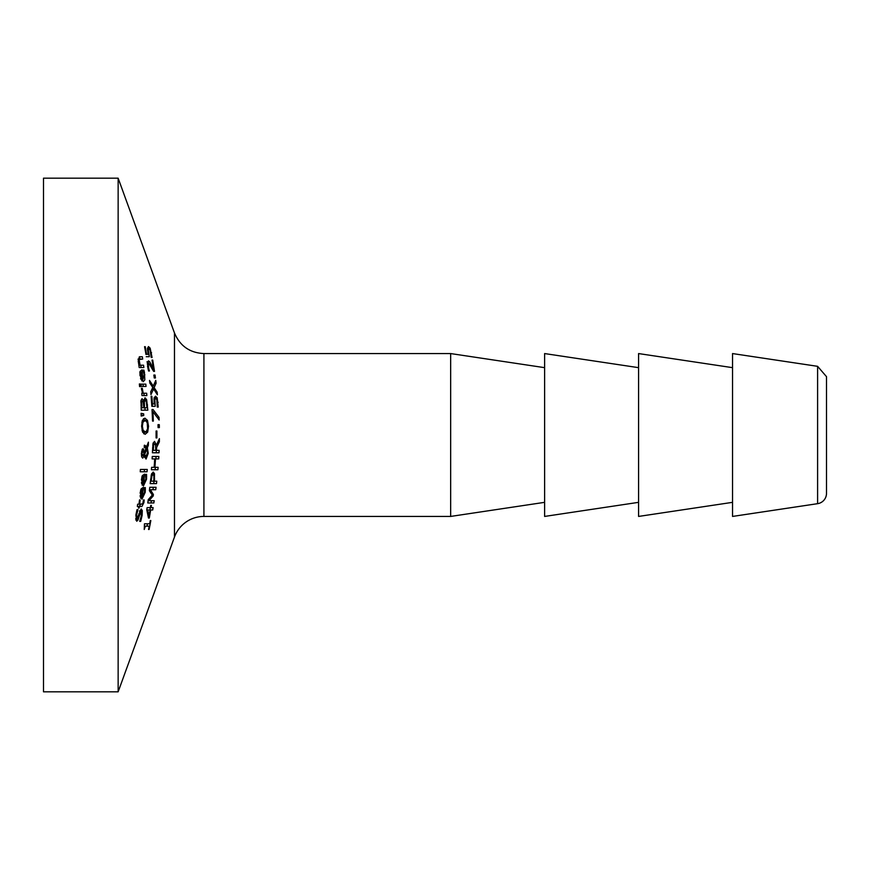 <?xml version="1.0" encoding="UTF-8"?>
<svg xmlns="http://www.w3.org/2000/svg" width="870" height="870" viewBox="0 0 870 870"><rect width="100%" height="100%" fill="white"/><g stroke="black" fill="none" stroke-linecap="round" stroke-linejoin="round"><path stroke-width="1.3" d="M145.997 354.351L144.561 346.684L145.246 346.684L144.561 346.684M147.443 348.315L147.78 349.066M145.246 346.684L146.551 354.351L148.128 354.351L147.443 348.457L148.487 346.575L150.162 348.185L152.065 357.461L151.239 357.461L150.042 350.001L148.933 349.066L147.454 350.099M148.292 350.099L149.303 356.7L146.236 356.7M146.551 354.351L145.856 354.351M148.933 349.066L147.421 349.066M152.065 357.461L151.239 357.461M137.993 509.657L137.003 509.657L137.993 509.657L136.601 514.931L137.003 518.705L141.223 508.95L142.288 510.603L142.125 515.377L140.722 521.369L139.722 521.369L141.408 515.551L140.994 511.484L139.461 511.484M140.722 521.369L139.722 521.369M140.994 511.484L138.972 517.03L138.112 517.03M138.972 517.03L137.982 520.053L135.829 520.053M137.982 520.053L136.71 521.239L135.872 515.094L137.003 509.657M137.003 518.705L135.655 518.705M137.971 509.842L136.96 509.842M141.44 496.857L140.668 498.303M142.299 496.857L144.518 492.322L144.453 487.613L145.333 487.613L145.225 492.289L141.962 499.195L140.168 492.855L141.114 488.886L143.343 487.363L142.299 496.857L141.69 496.857L142.495 489.614L140.809 489.614M142.495 489.614L141.462 490.397L140.809 492.985L140.875 495.726L141.69 496.857L140.211 496.857M141.462 490.397L140.581 490.397M145.333 487.613L144.453 487.613M140.875 495.726L140.07 495.726M144.148 499.945L143.952 502.512L141.897 506.503L137.34 506.503L137.623 504.198L138.972 504.198L139.494 499.945L140.146 499.945L139.624 504.198L142.789 503.871L143.441 499.945L144.148 499.945L143.441 499.945M140.853 504.198L139.124 506.503M141.897 506.503L139.331 506.503L139.124 508.058L138.471 508.058L138.678 506.503L137.34 506.503M139.124 508.058L138.471 508.058M139.624 504.198L138.972 504.198M140.146 499.945L139.494 499.945M142.887 483.633L142.114 485.123M143.713 483.633L145.856 479.098L145.671 474.389L146.562 474.389L146.573 479.065L143.43 485.971L141.429 479.631L142.299 475.662L144.529 474.139L143.713 483.633L143.093 483.633L143.724 476.39L142.017 476.39M143.724 476.39L142.691 477.173L142.093 479.762L142.234 482.502L143.093 483.633L141.571 483.633M142.691 477.173L141.799 477.173M146.562 474.389L145.671 474.389M142.234 482.502L141.408 482.502M144.735 445.255L146.693 446.538L148.411 442.156L148.357 445.299L147.182 445.299M148.357 445.299L147.345 447.8L145.932 447.8M145.083 446.538L144.627 447.658M147.345 447.8L148.259 453.357L146.051 459.055L144.279 455.673L143.017 455.673M145.051 456.522L144.725 457.544M144.279 455.673L142.702 458.131L141.701 456.88L141.364 453.292L142.876 448.67L144.42 452.204L146.16 447.887L144.246 447.658L144.3 445.255M145.953 456.522L147.552 452.683L146.921 448.866L144.637 454.51L145.953 456.522L144.453 456.522M142.767 455.739L144.061 453.357L142.898 451.073L141.919 453.379L142.767 455.739L141.473 455.739M142.898 451.073L141.582 451.073M146.693 446.538L144.279 446.538M144.42 452.204L143.865 452.204M144.637 454.51L143.713 454.51M146.921 448.866L145.768 448.866M144.463 469.452L144.29 471.757M140.255 471.757L140.407 469.452L147.237 469.452L147.063 471.757L140.255 471.757M143.648 401.211L145.029 397.786L146.649 399.689L143.865 399.689L144.072 400.32M146.649 399.689L147.824 410.183L141.234 410.183L140.962 400.537L142.049 398.645L143.615 401.211L142.549 401.211M144.92 407.758L145.051 410.183M146.954 407.758L146.291 401.635L145.257 400.32L144.333 401.799L144.518 407.758L146.954 407.758M144.518 407.758L141.864 407.758L143.789 407.758L143.245 402.201L142.343 401.179L141.712 402.114L141.864 407.758L141.114 407.758M144.333 401.799L143.104 401.799M145.257 400.32L143.702 400.32M141.712 402.114L140.864 402.114M142.343 401.179L140.897 401.179M145.051 431.77L143.757 433.804M143.496 418.655L144.844 420.678M144.942 420.678L142.974 422.178L142.375 426.213L143.115 430.269L145.138 431.77L146.388 431.313L147.585 428.703L147.237 422.798L145.845 420.895L142.299 420.678M147.693 432.118L145.149 434.304L142.571 432.107L141.603 426.235L142.375 420.34L144.866 418.144L147.476 420.34L148.531 426.235L147.693 432.118L144.92 432.118M145.138 431.77L142.441 431.77M145.812 384.138L146.04 386.443L141.223 386.443L141.005 384.138L145.812 384.138M143.039 384.138L143.267 386.443L141.223 386.443M143.735 415.512L141.179 416.045L141.081 413.315L143.67 413.848L143.735 415.512L141.168 415.512M143.67 413.848L141.103 413.848M142.158 379.353L141.701 380.832M143.909 370.12L143.05 370.12L143.909 370.12L144.431 372.208L144.833 379.885L143.191 381.691L139.972 375.361L140.048 371.392L141.908 369.87L143.006 379.353L140.886 379.353M141.321 378.232L142.386 379.353L141.571 372.121L140.722 372.904L141.321 378.232L140.505 378.232M143.006 379.353L144.192 374.829L143.05 370.12M140.722 372.904L139.852 372.904M141.571 372.121L139.907 372.121M143.887 393.24L144.083 395.556L141.984 395.556L141.799 393.24L142.528 393.24L141.418 388.281L142.267 388.281L141.418 388.281M142.267 388.281L143.224 393.24L146.66 393.24L146.856 395.556L141.984 395.556M143.224 393.24L141.799 393.24M142.278 388.401L141.418 388.401M142.691 359.071L139.102 359.517L140.081 365.215L138.895 365.215L138.221 361.061L139.385 356.765L142.343 356.765L142.691 359.071L139.907 359.071L139.57 356.765M140.07 359.071L138.102 359.071M140.081 365.215L143.55 365.215L143.865 367.531L139.189 367.531L138.895 365.215M140.777 365.215L141.081 367.531L139.189 367.531M140.19 383.974L140.44 386.595L139.591 386.595L139.352 383.974L140.19 383.974L139.352 383.974M140.44 386.595L139.591 386.595M151.402 505.437L151.065 507.612L150.412 507.612L150.749 505.437L151.402 505.437L150.749 505.437M151.065 507.612L153.109 507.612L152.718 509.972L147.9 509.972M150.336 507.612L149.934 509.972M152.718 509.972L150.684 509.972L149.314 518.041L148.487 518.041L146.769 509.863L147.106 507.612L150.412 507.612M149.02 516.117L150.042 509.972L147.704 509.972L149.02 516.117L148.107 516.117M149.314 518.041L148.487 518.041M147.704 509.972L146.791 509.972M144.463 523.794L149.64 523.794L150.249 520.554L150.836 520.554L149.107 529.471L148.542 529.471L149.194 526.154L145.377 526.154L144.235 529.471L144.463 523.794L146.867 523.794M147.443 523.794L146.986 526.154M150.836 520.554L150.249 520.554M145.377 526.154L144.518 526.154M149.107 529.471L148.542 529.471M150.358 489.734L153.403 494.497L153.207 495.976L148.944 500.707L154.197 500.707L153.849 502.969L147.78 502.969L148.237 499.652L152.293 495.095L149.379 490.68L149.77 487.298L156.056 487.298L155.741 489.734L149.488 489.734M153.272 487.298L152.968 489.734M153.403 494.497L151.913 494.497M153.207 495.976L151.5 495.976M148.944 500.707L148.096 500.707M151.423 500.707L151.075 502.969M154.001 481.175L153.729 483.6M151.695 473.595L151.891 474.585M153 474.585L151.902 475.901L151.152 481.175L153.696 481.175L153.87 479.511L153.859 475.618L153 474.585L151.347 474.585M156.774 481.175L156.502 483.6L150.162 483.6L151.467 474.226L153.196 472.051L154.49 473.65L154.414 481.175L156.774 481.175M151.152 481.175L150.412 481.175M154.414 481.175L153.696 481.175M159.362 441.786L156.578 447.561L156.491 450.345L159.123 450.345L159.014 452.781L152.413 452.781L153.033 443.417L154.523 441.351L156.404 445.135L159.406 438.632L159.362 441.786L157.959 441.786M156.578 447.561L155.839 447.561M156.491 450.345L155.752 450.345L155.567 444.918L154.555 443.874L153.642 445.038L153.261 450.345L155.752 450.345M156.339 450.345L156.241 452.781M153.261 450.345L152.5 450.345M156.404 445.135L155.643 445.135M153.174 442.939L153.424 443.874M153.642 445.038L152.75 445.038M154.555 443.874L152.935 443.874M155.328 467.32L155.132 469.746M156.056 456.478L155.915 458.903M151.423 469.746L151.608 467.32L154.164 467.32L154.708 458.903L152.13 458.903L152.25 456.478L158.84 456.478L158.699 458.903L155.48 458.903L154.925 467.32L158.112 467.32L157.905 469.746L151.423 469.746M154.925 467.32L154.164 467.32M155.48 458.903L152.707 458.903M156.894 431.009L156.904 437.925L156.089 437.925L156.089 431.009L156.894 431.009L156.089 431.009M156.904 437.925L156.089 437.925M159.286 424.658L159.351 427.594L158.079 427.594L158.014 424.658L159.286 424.658L158.014 424.658M159.351 427.594L158.079 427.594M153.022 409.498L152.043 409.498L153.022 409.498L159.025 417.404L157.209 417.404M159.025 417.404L159.134 420.014L152.935 411.662L152.163 411.662M152.935 411.662L153.327 421.091L152.554 421.091L152.043 409.498M153.327 421.091L152.554 421.091M152.141 403.963L152.446 406.312L151.848 406.312L151.108 396.296L151.869 396.296L151.108 396.296M154.251 397.47L154.762 398.678M151.869 396.296L152.457 403.963L154.197 403.963L154.11 398.068L155.502 396.187L157.198 397.808L158.209 407.073L157.274 407.073L156.85 399.613L155.719 398.678L153.936 399.711M154.871 399.711L155.219 406.312L151.848 406.312M152.457 403.963L151.695 403.963M155.719 398.678L154.012 398.678M158.209 407.073L157.274 407.073M156.111 383.191L154.12 387.628L157.144 392.163L157.405 394.784L153.609 388.966L150.956 394.61L150.706 391.826L152.772 387.465L149.803 383.028L149.499 380.407L153.261 386.117L155.763 380.407L156.111 383.191L154.566 383.191M154.12 387.628L152.696 387.628M157.144 392.163L155.697 392.163M153.609 388.966L152.065 388.966M153.261 386.117L151.869 386.117M155.045 375.046L155.447 377.982L154.262 377.982L153.859 375.046L155.045 375.046L153.859 375.046M155.447 377.982L154.262 377.982M152.728 360.093L152.043 360.093L152.728 360.093L154.512 371.359L153.642 371.359L148.824 363.334L147.324 363.334M154.512 371.359L153.642 371.359M148.824 363.334L148.204 364.236L148.835 369.065L148.074 369.065M148.835 369.065L149.422 370.837L148.52 370.837M149.422 370.837L148.563 370.979L147.552 366.303L148.4 360.854L149.749 361.8L153.468 369.065L152.043 360.093M153.468 369.065L152.576 369.065M151.162 364.236L149.988 364.236M146.976 361.8L148.389 364.236M149.749 361.8L147.519 361.8M149.444 370.979L148.563 370.979M174.478 537.04L174.478 332.96L118.146 178.176L118.146 691.824L174.478 537.04A31.32 31.32 0 0 1 203.917 516.432L203.917 353.568L450.66 353.568L450.66 516.432L203.917 516.432M817.604 503.676A10.44 10.44 0 0 0 826.5 493.344L826.5 376.656L817.604 366.324L817.604 503.676L732.54 516.432L732.54 353.568L817.604 366.324M826.5 380.973L826.5 489.027M118.146 178.176L43.5 178.176L43.5 691.824L118.146 691.824M638.58 367.662L544.62 353.568L544.62 516.432L638.58 502.338M732.54 367.662L638.58 353.568L638.58 516.432L732.54 502.338M148.542 353.089L147.889 353.089M151.554 352.676L150.88 352.676M150.162 348.185L147.454 348.185M142.125 515.377L141.429 515.377M139.733 513.735L138.895 513.735M142.288 510.603L139.766 510.603M136.601 514.931L135.894 514.931M140.809 492.985L140.146 492.985M145.377 489.701L144.627 489.701M145.225 492.289L144.529 492.289M143.952 502.512L143.256 502.512M142.093 479.762L141.418 479.762M146.66 476.477L145.899 476.477M146.573 479.065L145.866 479.065M148.259 453.357L147.519 453.357M145.051 455.782L144.3 455.782M141.919 453.379L141.364 453.379M143.757 449.388L142.082 449.388M147.53 404.941L146.78 404.941M144.366 404.996L143.637 404.996M141.745 405.431L140.994 405.431M142.974 422.178L141.886 422.178M142.375 426.213L141.603 426.213M143.115 430.269L142.017 430.269M148.531 426.235L147.759 426.235M147.476 420.34L144.703 420.34M144.877 374.796L144.192 374.796M140.646 375.492L139.983 375.492M144.431 372.208L143.702 372.208M142.343 389.64L141.516 389.64M139.102 359.517L138.102 359.517M139.048 361.659L138.319 361.659M151.902 475.901L151.043 475.901M151.347 479.163L150.608 479.163M154.632 479.12L153.903 479.12M154.49 473.65L151.717 473.65M153.337 447.93L152.576 447.93M154.806 402.701L154.077 402.701M158.209 402.288L157.459 402.288M157.198 397.808L154.414 397.808M148.204 364.236L147.345 364.236M148.281 366.477L147.574 366.477M174.478 332.96C179.981 345.988 189.791 352.861 203.917 353.568M544.62 367.662L450.66 353.568M544.62 502.338L450.66 516.432"/></g></svg>
